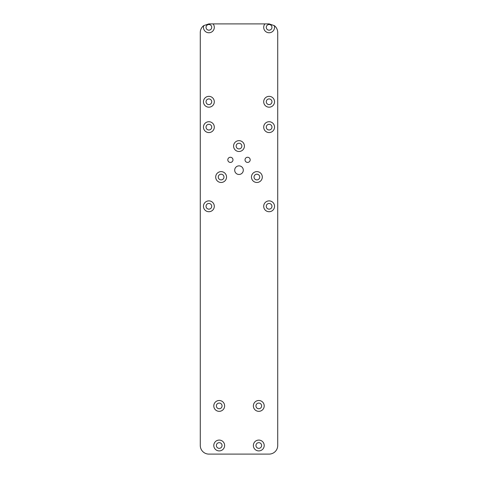 <?xml version="1.0" encoding="UTF-8"?>
<svg xmlns="http://www.w3.org/2000/svg" width="478" height="478" viewBox="0 0 478 478"><rect width="100%" height="100%" fill="white"/><g stroke="black" fill="none" stroke-linecap="round" stroke-linejoin="round"><path stroke-width="0.72" d="M216.42 179.764A5.419 5.419 0 0 0 223.829 181.748A5.419 5.419 0 0 0 225.813 174.339A5.419 5.419 0 0 0 218.404 172.355A5.419 5.419 0 0 0 216.42 179.764M218.655 178.473A2.838 2.838 0 0 0 222.539 179.513A2.838 2.838 0 0 0 223.579 175.629A2.838 2.838 0 0 0 219.695 174.59A2.838 2.838 0 0 0 218.655 178.473M261.58 179.764A5.419 5.419 0 0 0 259.596 172.355A5.419 5.419 0 0 0 252.187 174.339A5.419 5.419 0 0 0 254.171 181.748A5.419 5.419 0 0 0 261.58 179.764M259.345 178.473A2.838 2.838 0 0 0 258.305 174.59A2.838 2.838 0 0 0 254.421 175.629A2.838 2.838 0 0 0 255.461 179.513A2.838 2.838 0 0 0 259.345 178.473M239 140.657A5.419 5.419 0 0 0 233.581 146.077A5.419 5.419 0 0 0 239 151.496A5.419 5.419 0 0 0 244.419 146.077A5.419 5.419 0 0 0 239 140.657M239 143.239A2.838 2.838 0 0 0 236.162 146.077A2.838 2.838 0 0 0 239 148.915A2.838 2.838 0 0 0 241.838 146.077A2.838 2.838 0 0 0 239 143.239M239 165.866A4.302 4.302 0 0 0 234.698 170.168A4.302 4.302 0 0 0 239 174.47A4.302 4.302 0 0 0 243.302 170.168A4.302 4.302 0 0 0 239 165.866M230.396 157.262A2.581 2.581 0 0 0 227.815 159.843A2.581 2.581 0 0 0 230.396 162.424A2.581 2.581 0 0 0 232.977 159.843A2.581 2.581 0 0 0 230.396 157.262M247.604 157.262A2.581 2.581 0 0 0 245.023 159.843A2.581 2.581 0 0 0 247.604 162.424A2.581 2.581 0 0 0 250.185 159.843A2.581 2.581 0 0 0 247.604 157.262M208.886 121.729A5.419 5.419 0 0 0 203.467 127.148A5.419 5.419 0 0 0 208.886 132.567A5.419 5.419 0 0 0 214.305 127.148A5.419 5.419 0 0 0 208.886 121.729M208.886 124.31A2.838 2.838 0 0 0 206.048 127.148A2.838 2.838 0 0 0 208.886 129.986A2.838 2.838 0 0 0 211.724 127.148A2.838 2.838 0 0 0 208.886 124.31M269.114 200.885A5.419 5.419 0 0 0 263.695 206.305A5.419 5.419 0 0 0 269.114 211.724A5.419 5.419 0 0 0 274.533 206.305A5.419 5.419 0 0 0 269.114 200.885M269.114 203.467A2.838 2.838 0 0 0 266.276 206.305A2.838 2.838 0 0 0 269.114 209.143A2.838 2.838 0 0 0 271.952 206.305A2.838 2.838 0 0 0 269.114 203.467M208.886 200.885A5.419 5.419 0 0 0 203.467 206.305A5.419 5.419 0 0 0 208.886 211.724A5.419 5.419 0 0 0 214.305 206.305A5.419 5.419 0 0 0 208.886 200.885M208.886 203.467A2.838 2.838 0 0 0 206.048 206.305A2.838 2.838 0 0 0 208.886 209.143A2.838 2.838 0 0 0 211.724 206.305A2.838 2.838 0 0 0 208.886 203.467M269.114 121.729A5.419 5.419 0 0 0 263.695 127.148A5.419 5.419 0 0 0 269.114 132.567A5.419 5.419 0 0 0 274.533 127.148A5.419 5.419 0 0 0 269.114 121.729M269.114 124.31A2.838 2.838 0 0 0 266.276 127.148A2.838 2.838 0 0 0 269.114 129.986A2.838 2.838 0 0 0 271.952 127.148A2.838 2.838 0 0 0 269.114 124.31M203.753 25.597A5.419 5.419 0 0 0 208.886 32.761A5.419 5.419 0 0 0 213.074 23.9L208.886 23.9L203.753 25.597A8.604 8.604 0 0 0 200.282 32.504L200.282 445.496A8.604 8.604 0 0 0 208.886 454.1L269.114 454.1A8.604 8.604 0 0 0 277.718 445.496L277.718 32.504A8.604 8.604 0 0 0 274.247 25.597L269.114 23.9L264.926 23.9A5.419 5.419 0 0 0 269.114 32.761A5.419 5.419 0 0 0 274.247 25.597M208.886 24.503A2.838 2.838 0 0 0 206.048 27.342A2.838 2.838 0 0 0 208.886 30.18A2.838 2.838 0 0 0 211.724 27.342A2.838 2.838 0 0 0 208.886 24.503M269.114 96.347A5.419 5.419 0 0 0 263.695 101.766A5.419 5.419 0 0 0 269.114 107.186A5.419 5.419 0 0 0 274.533 101.766A5.419 5.419 0 0 0 269.114 96.347M269.114 98.928A2.838 2.838 0 0 0 266.276 101.766A2.838 2.838 0 0 0 269.114 104.604A2.838 2.838 0 0 0 271.952 101.766A2.838 2.838 0 0 0 269.114 98.928M208.886 96.347A5.419 5.419 0 0 0 203.467 101.766A5.419 5.419 0 0 0 208.886 107.186A5.419 5.419 0 0 0 214.305 101.766A5.419 5.419 0 0 0 208.886 96.347M208.886 98.928A2.838 2.838 0 0 0 206.048 101.766A2.838 2.838 0 0 0 208.886 104.604A2.838 2.838 0 0 0 211.724 101.766A2.838 2.838 0 0 0 208.886 98.928M269.114 24.503A2.838 2.838 0 0 0 266.276 27.342A2.838 2.838 0 0 0 269.114 30.18A2.838 2.838 0 0 0 271.952 27.342A2.838 2.838 0 0 0 269.114 24.503M219.211 400.498A5.419 5.419 0 0 0 213.791 405.918A5.419 5.419 0 0 0 219.211 411.337A5.419 5.419 0 0 0 224.63 405.918A5.419 5.419 0 0 0 219.211 400.498M219.211 403.079A2.838 2.838 0 0 0 216.373 405.918A2.838 2.838 0 0 0 219.211 408.756A2.838 2.838 0 0 0 222.049 405.918A2.838 2.838 0 0 0 219.211 403.079M258.789 440.077A5.419 5.419 0 0 0 253.37 445.496A5.419 5.419 0 0 0 258.789 450.915A5.419 5.419 0 0 0 264.209 445.496A5.419 5.419 0 0 0 258.789 440.077M258.789 442.658A2.838 2.838 0 0 0 255.951 445.496A2.838 2.838 0 0 0 258.789 448.334A2.838 2.838 0 0 0 261.627 445.496A2.838 2.838 0 0 0 258.789 442.658M219.211 440.077A5.419 5.419 0 0 0 213.791 445.496A5.419 5.419 0 0 0 219.211 450.915A5.419 5.419 0 0 0 224.63 445.496A5.419 5.419 0 0 0 219.211 440.077M219.211 442.658A2.838 2.838 0 0 0 216.373 445.496A2.838 2.838 0 0 0 219.211 448.334A2.838 2.838 0 0 0 222.049 445.496A2.838 2.838 0 0 0 219.211 442.658M258.789 400.498A5.419 5.419 0 0 0 253.37 405.918A5.419 5.419 0 0 0 258.789 411.337A5.419 5.419 0 0 0 264.209 405.918A5.419 5.419 0 0 0 258.789 400.498M258.789 403.079A2.838 2.838 0 0 0 255.951 405.918A2.838 2.838 0 0 0 258.789 408.756A2.838 2.838 0 0 0 261.627 405.918A2.838 2.838 0 0 0 258.789 403.079M264.926 23.9L213.074 23.9"/></g></svg>
